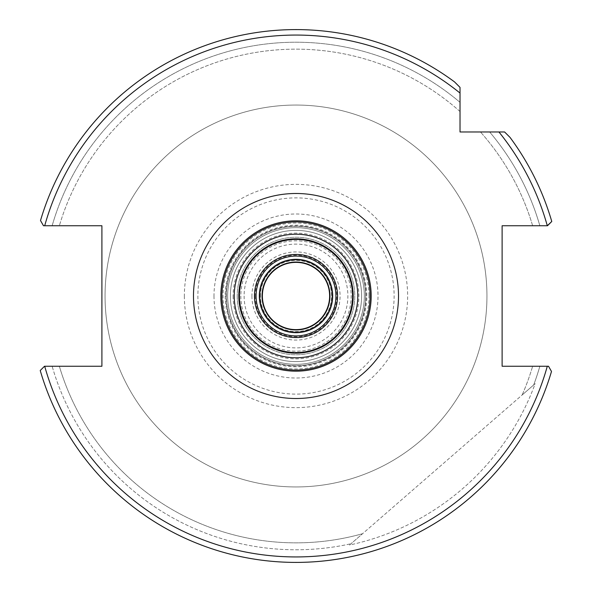 <?xml version="1.0" encoding="UTF-8"?>
<svg xmlns="http://www.w3.org/2000/svg" width="592" height="592" viewBox="0 0 592 592"><rect width="100%" height="100%" fill="white"/><g stroke="black" fill="none" stroke-linecap="round" stroke-linejoin="round"><path stroke-width="0.44" stroke-dasharray="2.96 2.22" d="M105.05 296A190.95 190.95 0 0 0 296 486.95A190.95 190.95 0 0 0 486.95 296A190.95 190.95 0 0 0 296 105.05A190.95 190.95 0 0 0 105.05 296A190.95 190.95 0 0 0 296 486.95A190.95 190.95 0 0 0 486.95 296A190.95 190.95 0 0 0 296 105.05A190.95 190.95 0 0 0 105.05 296M227.654 296A68.346 68.346 0 0 0 296 364.339A68.346 68.346 0 0 0 364.346 296A68.346 68.346 0 0 0 296 227.654A68.346 68.346 0 0 0 227.654 296A68.346 68.346 0 0 0 296 364.339A68.346 68.346 0 0 0 364.346 296A68.346 68.346 0 0 0 296 227.654A68.346 68.346 0 0 0 227.654 296A68.346 68.346 0 0 1 296 227.654A68.346 68.346 0 0 1 364.346 296M371.177 296A75.177 75.177 0 0 0 296 220.823A75.177 75.177 0 0 0 220.823 296A75.177 75.177 0 0 0 296 371.177A75.177 75.177 0 0 0 371.177 296A75.177 75.177 0 0 0 296 220.823A75.177 75.177 0 0 0 220.823 296A75.177 75.177 0 0 0 296 371.177A75.177 75.177 0 0 0 371.177 296A75.177 75.177 0 0 1 296 371.177A75.177 75.177 0 0 1 220.823 296A75.177 75.177 0 0 0 296 371.177A75.177 75.177 0 0 0 371.177 296M361.608 296A65.608 65.608 0 0 0 296 230.392A65.608 65.608 0 0 0 230.392 296A65.608 65.608 0 0 0 296 361.608A65.608 65.608 0 0 0 361.608 296A65.608 65.608 0 0 0 296 230.392A65.608 65.608 0 0 0 230.392 296A65.608 65.608 0 0 0 296 361.608A65.608 65.608 0 0 0 361.608 296A65.608 65.608 0 0 1 296 361.608A65.608 65.608 0 0 1 230.392 296A65.608 65.608 0 0 0 296 361.608A65.608 65.608 0 0 0 361.608 296M233.122 296A62.878 62.878 0 0 0 296 358.878A62.878 62.878 0 0 0 358.878 296A62.878 62.878 0 0 0 296 233.122A62.878 62.878 0 0 0 233.122 296M349.532 545.032L535.161 383.675A254.723 254.723 0 0 1 349.532 545.032L535.161 383.675A254.723 254.723 0 0 1 349.532 545.032L362.563 533.71L349.532 545.032M40.234 370.518A266.4 266.4 0 0 0 551.492 371.465A266.4 266.4 0 0 1 40.234 370.518L44.496 366.256L40.234 370.518A266.4 266.4 0 0 0 551.492 371.465L548.518 366.256L551.492 371.465L548.518 366.256L502.12 366.256L502.12 225.744L547.504 225.744L551.766 221.482A266.4 266.4 0 0 0 510.075 137.448L504.613 131.979L510.075 137.448A266.4 266.4 0 0 1 551.766 221.482L547.504 225.744L539.86 225.744L547.504 225.744M533.673 384.97L522.137 394.997A246.857 246.857 0 0 0 532.645 366.256A246.857 246.857 0 0 1 522.137 394.997L533.673 384.97A253.776 253.776 0 0 0 539.86 366.256A253.776 253.776 0 0 1 533.673 384.97L535.161 383.675L533.673 384.97M40.508 220.535A266.4 266.4 0 0 1 454.552 81.918A266.4 266.4 0 0 0 40.508 220.535A266.4 266.4 0 0 1 454.552 81.918L460.021 87.387L454.552 81.918A266.4 266.4 0 0 0 40.508 220.535L43.482 225.744L52.14 225.744A253.776 253.776 0 0 1 460.021 102.349L460.021 93.062L460.021 102.349A253.776 253.776 0 0 0 52.14 225.744L43.482 225.744L40.508 220.535L43.482 225.744L101.905 225.744L101.905 366.256L52.14 366.256A253.776 253.776 0 0 0 351.026 543.737A253.776 253.776 0 0 1 52.14 366.256L44.496 366.256M460.021 111.518A246.857 246.857 0 0 0 59.355 225.744A246.857 246.857 0 0 1 460.021 111.518M504.613 131.979L489.651 131.979A253.776 253.776 0 0 1 539.86 225.744L532.645 225.744L539.86 225.744A253.776 253.776 0 0 0 489.651 131.979L460.021 131.979L460.021 87.505M489.651 131.979L480.482 131.979L489.651 131.979M532.645 225.744A246.857 246.857 0 0 0 480.482 131.979A246.857 246.857 0 0 1 532.645 225.744M551.766 221.482A266.4 266.4 0 0 0 510.075 137.448A266.4 266.4 0 0 1 551.766 221.482M59.355 366.256A246.857 246.857 0 0 0 362.563 533.71A246.857 246.857 0 0 1 59.355 366.256M240.833 296A55.167 55.167 0 0 0 296 351.167A55.167 55.167 0 0 0 351.167 296A55.167 55.167 0 0 0 296 240.833A55.167 55.167 0 0 0 240.833 296M353.409 296A57.409 57.409 0 0 0 296 238.591A57.409 57.409 0 0 0 238.591 296A57.409 57.409 0 0 0 296 353.409A57.409 57.409 0 0 0 353.409 296A57.409 57.409 0 0 0 296 238.591A57.409 57.409 0 0 0 238.591 296A57.409 57.409 0 0 0 296 353.409A57.409 57.409 0 0 0 353.409 296M365.708 296A69.708 69.708 0 0 0 296 226.292A69.708 69.708 0 0 0 226.292 296A69.708 69.708 0 0 0 296 365.708A69.708 69.708 0 0 0 365.708 296A69.708 69.708 0 0 0 296 226.292A69.708 69.708 0 0 0 226.292 296A69.708 69.708 0 0 0 296 365.708A69.708 69.708 0 0 0 365.708 296M230.392 296.688A65.608 65.608 0 0 1 295.312 230.392A65.608 65.608 0 0 1 361.608 295.312A65.608 65.608 0 0 1 296.688 361.608A65.608 65.608 0 0 1 230.392 296.688A65.608 65.608 0 0 1 295.312 230.392A65.608 65.608 0 0 1 361.608 295.312A65.608 65.608 0 0 1 296.688 361.608A65.608 65.608 0 0 1 230.392 296.688M227.661 296.718A68.346 68.346 0 0 1 295.282 227.661A68.346 68.346 0 0 1 364.339 295.282A68.346 68.346 0 0 1 296.718 364.339A68.346 68.346 0 0 1 227.661 296.718M368.986 295.23A72.994 72.994 0 0 1 296.77 368.986A72.994 72.994 0 0 1 223.014 296.77A72.994 72.994 0 0 1 295.23 223.014A72.994 72.994 0 0 1 368.986 295.23M371.177 295.208A75.177 75.177 0 0 1 296.792 371.169A75.177 75.177 0 0 1 220.823 296.792A75.177 75.177 0 0 1 295.208 220.823A75.177 75.177 0 0 1 371.177 295.208M370.081 295.216A74.081 74.081 0 0 1 296.777 370.081A74.081 74.081 0 0 1 221.919 296.777M352.862 295.401A56.862 56.862 0 0 1 296.599 352.854A56.862 56.862 0 0 1 239.138 296.599A56.862 56.862 0 0 1 295.401 239.138A56.862 56.862 0 0 1 352.862 295.401M256.092 296.422A39.916 39.916 0 0 1 295.578 256.092A39.916 39.916 0 0 1 335.908 295.578A39.916 39.916 0 0 1 296.422 335.908A39.916 39.916 0 0 1 256.092 296.422M262.049 296.355A33.951 33.951 0 0 1 295.645 262.049A33.951 33.951 0 0 1 329.951 295.645A33.951 33.951 0 0 1 296.355 329.951A33.951 33.951 0 0 1 262.049 296.355M260.406 296.377A35.594 35.594 0 0 1 295.623 260.406A35.594 35.594 0 0 1 331.594 295.623A35.594 35.594 0 0 1 296.377 331.594A35.594 35.594 0 0 1 260.406 296.377M237.229 296.622A58.778 58.778 0 0 1 295.378 237.229A58.778 58.778 0 0 1 354.771 295.378A58.778 58.778 0 0 1 296.622 354.771A58.778 58.778 0 0 1 237.229 296.622A58.778 58.778 0 0 1 295.378 237.229A58.778 58.778 0 0 1 354.771 295.378A58.778 58.778 0 0 1 296.622 354.771A58.778 58.778 0 0 1 237.229 296.622M239.686 296.592A56.314 56.314 0 0 1 295.408 239.686A56.314 56.314 0 0 1 352.314 295.408A56.314 56.314 0 0 1 296.592 352.314A56.314 56.314 0 0 1 239.686 296.592A56.314 56.314 0 0 1 295.408 239.686A56.314 56.314 0 0 1 352.314 295.408A56.314 56.314 0 0 1 296.592 352.314A56.314 56.314 0 0 1 239.686 296.592M329.552 308.906A35.949 35.949 0 0 0 308.906 262.448A35.949 35.949 0 0 0 262.448 283.094A35.949 35.949 0 0 0 283.094 329.552A35.949 35.949 0 0 0 329.552 308.906A35.949 35.949 0 0 0 308.906 262.448A35.949 35.949 0 0 0 262.448 283.094A35.949 35.949 0 0 0 283.094 329.552A35.949 35.949 0 0 0 329.552 308.906M184.356 296A111.644 111.644 0 0 0 296 407.644A111.644 111.644 0 0 0 407.644 296A111.644 111.644 0 0 0 296 184.356A111.644 111.644 0 0 0 184.356 296M197.876 296A98.124 98.124 0 0 0 296 394.117A98.124 98.124 0 0 0 394.124 296A98.124 98.124 0 0 0 296 197.876A98.124 98.124 0 0 0 197.876 296M213.986 296A82.014 82.014 0 0 0 296 378.014A82.014 82.014 0 0 0 378.014 296A82.014 82.014 0 0 0 296 213.986A82.014 82.014 0 0 0 213.986 296M225.197 296A70.803 70.803 0 0 0 296 366.803A70.803 70.803 0 0 0 366.803 296A70.803 70.803 0 0 0 296 225.197A70.803 70.803 0 0 0 225.197 296M365.982 296A69.982 69.982 0 0 0 296 226.018A69.982 69.982 0 0 0 226.018 296A69.982 69.982 0 0 0 296 365.982A69.982 69.982 0 0 0 365.982 296M460.021 93.062A260.931 260.931 0 0 0 44.703 225.744M547.297 225.744A260.931 260.931 0 0 0 498.938 131.979M44.703 366.256A260.931 260.931 0 0 0 547.297 366.256M244.111 296A51.889 51.889 0 0 0 296 347.889A51.889 51.889 0 0 0 347.889 296A51.889 51.889 0 0 0 296 244.111A51.889 51.889 0 0 0 244.111 296M251.933 296A44.067 44.067 0 0 0 296 340.067A44.067 44.067 0 0 0 340.067 296A44.067 44.067 0 0 0 296 251.933A44.067 44.067 0 0 0 251.933 296M255.211 296A40.789 40.789 0 0 0 296 336.789A40.789 40.789 0 0 0 336.789 296A40.789 40.789 0 0 0 296 255.204A40.789 40.789 0 0 0 255.211 296"/><path stroke-width="0.89" d="M460.021 93.062A260.931 260.931 0 0 0 44.703 225.744L101.905 225.744L101.905 366.256L44.703 366.256A260.931 260.931 0 0 0 547.297 366.256L502.12 366.256L502.12 225.744L547.504 225.744L551.766 221.482L547.297 225.744A260.931 260.931 0 0 0 498.938 131.979L504.613 131.979L510.075 137.448L504.613 131.979L460.021 131.979L460.021 87.387L454.552 81.918L460.021 87.387L460.021 93.062L460.021 87.505M40.693 220.86L43.482 225.744L44.703 225.744M454.552 81.918A266.4 266.4 0 0 0 40.508 220.535A266.4 266.4 0 0 1 454.552 81.918M551.766 221.482A266.4 266.4 0 0 0 510.075 137.448M498.938 131.979L504.613 131.979M44.496 366.256L40.234 370.518L44.496 366.256M551.307 371.14L548.518 366.256L547.297 366.256M40.234 370.518A266.4 266.4 0 0 0 551.492 371.465A266.4 266.4 0 0 1 40.234 370.518M329.626 296A33.626 33.626 0 0 0 296 262.374A33.626 33.626 0 0 0 262.374 296A33.626 33.626 0 0 0 296 329.626A33.626 33.626 0 0 0 329.626 296M371.177 295.208A75.177 75.177 0 0 1 296.792 371.169A75.177 75.177 0 0 1 220.823 296.792A75.177 75.177 0 0 1 295.208 220.823A75.177 75.177 0 0 1 371.177 295.208M370.081 295.216A74.081 74.081 0 0 1 296.777 370.081A74.081 74.081 0 0 1 221.919 296.777A74.081 74.081 0 0 1 295.223 221.919A74.081 74.081 0 0 1 370.081 295.216A74.081 74.081 0 0 1 296.777 370.081A74.081 74.081 0 0 1 221.919 296.777A74.081 74.081 0 0 1 295.223 221.919A74.081 74.081 0 0 1 370.081 295.216M352.862 295.401A56.862 56.862 0 0 1 296.599 352.854A56.862 56.862 0 0 1 239.138 296.599A56.862 56.862 0 0 1 295.401 239.138A56.862 56.862 0 0 1 352.862 295.401M254.449 296.437A41.551 41.551 0 0 1 295.563 254.449A41.551 41.551 0 0 1 337.551 295.563A41.551 41.551 0 0 1 296.437 337.551A41.551 41.551 0 0 1 254.449 296.437M256.092 296.422A39.916 39.916 0 0 1 295.578 256.092A39.916 39.916 0 0 1 335.908 295.578A39.916 39.916 0 0 1 296.422 335.908A39.916 39.916 0 0 1 256.092 296.422M259.318 296.385A36.689 36.689 0 0 1 295.615 259.318A36.689 36.689 0 0 1 332.682 295.615A36.689 36.689 0 0 1 296.385 332.682A36.689 36.689 0 0 1 259.318 296.385M262.049 296.355A33.951 33.951 0 0 1 295.645 262.049A33.951 33.951 0 0 1 329.951 295.645A33.951 33.951 0 0 1 296.355 329.951A33.951 33.951 0 0 1 262.049 296.355M398.512 296A102.512 102.512 0 0 0 296 193.488A102.512 102.512 0 0 0 193.488 296A102.512 102.512 0 0 0 296 398.512A102.512 102.512 0 0 0 398.512 296M357.775 295.349A61.783 61.783 0 0 1 296.651 357.775A61.783 61.783 0 0 1 234.225 296.651A61.783 61.783 0 0 1 295.349 234.217A61.783 61.783 0 0 1 357.775 295.349"/></g></svg>
